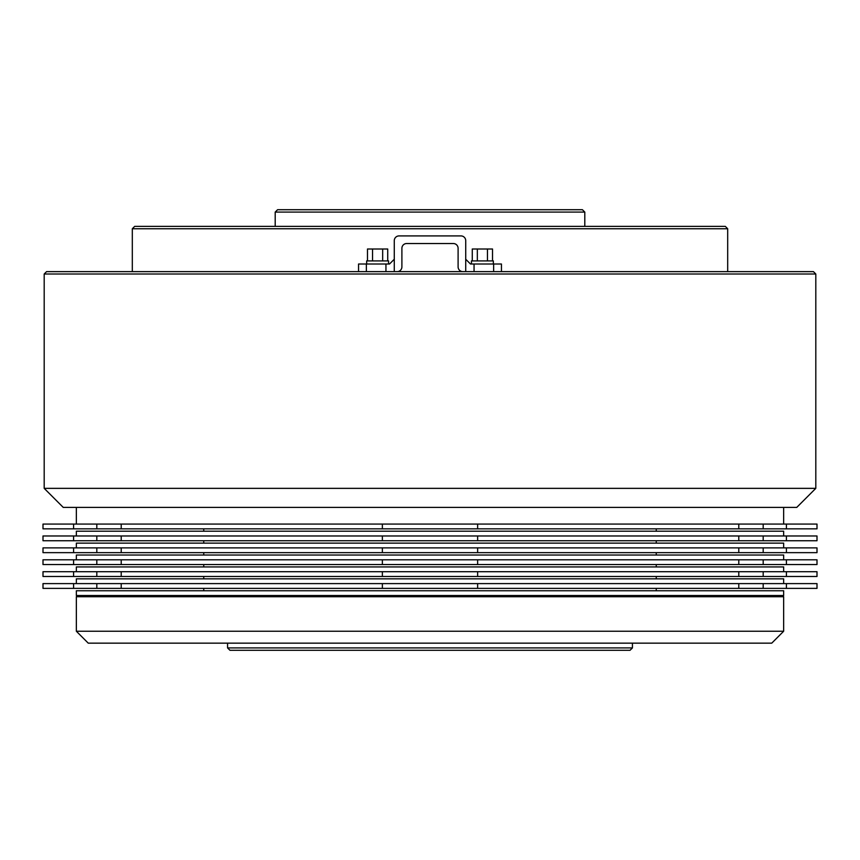 <?xml version="1.0" encoding="UTF-8"?>
<svg xmlns="http://www.w3.org/2000/svg" width="860" height="860" viewBox="0 0 860 860"><rect width="100%" height="100%" fill="white"/><g stroke="black" fill="none" stroke-linecap="round" stroke-linejoin="round"><path stroke-width="1.29" d="M366.65 264.009L366.65 260.913L388.559 260.913L388.559 264.009M471.441 264.009L471.441 260.913L493.35 260.913L493.35 264.009M394.278 259.247L389.515 264.009L358.555 264.009L358.555 271.631M501.444 271.631L501.444 264.009L470.485 264.009L465.722 259.247M397.137 271.631L394.278 271.631L394.278 240.671A4.762 4.762 0 0 1 399.04 235.909L460.96 235.909A4.762 4.762 0 0 1 465.722 240.671L465.722 271.631L462.863 271.631A4.762 4.762 0 0 1 458.1 266.869L458.1 248.293A4.762 4.762 0 0 0 453.338 243.53L406.662 243.53A4.762 4.762 0 0 0 401.899 248.293L401.899 266.869A4.762 4.762 0 0 1 397.137 271.631M472.269 260.913L472.269 249.002L492.511 249.002L492.511 260.913M487.459 249.002L487.459 260.913M477.332 249.002L477.332 260.913M367.489 260.913L367.489 249.002L387.731 249.002L387.731 260.913M382.668 249.002L382.668 260.913M372.541 249.002L372.541 260.913M783.654 524.073L783.654 507.4M76.346 524.073L76.346 507.4M783.654 535.973L783.654 531.211L76.346 531.211L76.346 535.973M783.654 547.885L783.654 543.122L76.346 543.122L76.346 547.885M783.654 559.795L783.654 555.033L76.346 555.033L76.346 559.795M783.654 571.707L783.654 566.933L76.346 566.933L76.346 571.707M783.654 583.607L783.654 578.845L76.346 578.845L76.346 583.607M134.687 226.374L725.313 226.374L727.689 228.76L132.311 228.76L134.687 226.374M46.569 271.631L813.431 271.631L815.807 274.007L44.193 274.007L46.569 271.631M815.807 488.351L796.758 507.4L63.242 507.4L44.193 488.351L815.807 488.351L815.807 274.007M727.689 271.631L727.689 228.76M132.311 271.631L132.311 228.76M44.193 488.351L44.193 274.007M277.587 209.711L582.413 209.711L584.8 212.087L275.2 212.087L277.587 209.711M630.047 650.289L229.953 650.289L227.567 647.913L632.433 647.913L630.047 650.289M227.567 643.151L227.567 647.913M632.433 643.151L632.433 647.913M584.8 226.374L584.8 212.087M275.2 226.374L275.2 212.087M783.654 595.518L76.346 595.518L76.346 590.755L783.654 590.755L783.654 595.518M43 588.369L43 583.607L817 583.607L817 588.369L43 588.369M656.245 590.755L656.245 588.369M203.755 590.755L203.755 588.369M43 576.469L43 571.707L817 571.707L817 576.469L43 576.469M656.245 578.845L656.245 576.469M203.755 578.845L203.755 576.469M43 564.558L43 559.795L817 559.795L817 564.558L43 564.558M656.245 566.933L656.245 564.558M203.755 566.933L203.755 564.558M43 552.647L43 547.885L817 547.885L817 552.647L43 552.647M656.245 555.033L656.245 552.647M203.755 555.033L203.755 552.647M43 540.746L43 535.973L817 535.973L817 540.746L43 540.746M656.245 543.122L656.245 540.746M203.755 543.122L203.755 540.746M43 528.836L43 524.073L817 524.073L817 528.836L43 528.836M656.245 531.211L656.245 528.836M203.755 531.211L203.755 528.836M77.529 595.518L76.346 596.711L783.654 596.711L782.471 595.518M783.654 631.24L771.753 643.151L88.247 643.151L76.346 631.24L783.654 631.24L783.654 596.711M76.346 631.24L76.346 596.711M738.783 528.836L738.783 524.073M477.633 528.836L477.633 524.073M786.416 528.836L786.416 524.073M73.584 528.836L73.584 524.073M121.217 528.836L121.217 524.073M382.367 528.836L382.367 524.073M96.814 528.836L96.814 524.073M763.186 528.836L763.186 524.073M738.783 540.746L738.783 535.973M477.633 540.746L477.633 535.973M786.416 540.746L786.416 535.973M73.584 540.746L73.584 535.973M121.217 540.746L121.217 535.973M382.367 540.746L382.367 535.973M96.814 540.746L96.814 535.973M763.186 540.746L763.186 535.973M738.783 552.647L738.783 547.885M477.633 552.647L477.633 547.885M786.416 552.647L786.416 547.885M73.584 552.647L73.584 547.885M121.217 552.647L121.217 547.885M382.367 552.647L382.367 547.885M96.814 552.647L96.814 547.885M763.186 552.647L763.186 547.885M738.783 564.558L738.783 559.795M477.633 564.558L477.633 559.795M786.416 564.558L786.416 559.795M73.584 564.558L73.584 559.795M121.217 564.558L121.217 559.795M382.367 564.558L382.367 559.795M96.814 564.558L96.814 559.795M763.186 564.558L763.186 559.795M738.783 576.469L738.783 571.707M477.633 576.469L477.633 571.707M786.416 576.469L786.416 571.707M73.584 576.469L73.584 571.707M121.217 576.469L121.217 571.707M382.367 576.469L382.367 571.707M96.814 576.469L96.814 571.707M763.186 576.469L763.186 571.707M738.783 588.369L738.783 583.607M477.633 588.369L477.633 583.607M786.416 588.369L786.416 583.607M73.584 588.369L73.584 583.607M121.217 588.369L121.217 583.607M382.367 588.369L382.367 583.607M96.814 588.369L96.814 583.607M763.186 588.369L763.186 583.607M493.64 271.631L493.64 264.009M474.053 271.631L474.053 264.009M385.946 271.631L385.946 264.009M366.36 271.631L366.36 264.009"/></g></svg>
